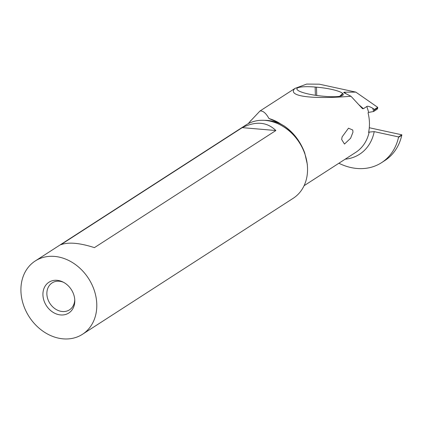 <?xml version="1.0" encoding="UTF-8"?>
<svg xmlns="http://www.w3.org/2000/svg" width="423" height="423" viewBox="0 0 423 423"><rect width="100%" height="100%" fill="white"/><g stroke="black" fill="none" stroke-linecap="round" stroke-linejoin="round"><path stroke-width="0.63" d="M398.577 136.92A66.538 53.901 57.2 0 1 398.508 137.375L401.776 135.265A66.538 53.901 -122.8 0 0 401.85 134.81L398.577 136.92L374.212 131.627L369.157 132.087L368.592 132.447A43.49 35.231 -122.8 0 0 369.221 119.408A43.49 35.231 -122.8 0 0 368.052 112.772L368.618 112.407A43.49 35.231 -122.8 0 0 366.767 106.533L363.431 108.685L362.458 108.653L350.974 96.259C310.799 99.532 286.667 96.143 294.99 88.402L306.664 84.082L319.339 84.188L355.822 92.114L377.702 107.331L374.429 109.441L372.748 108.272C369.528 106.448 367.534 105.866 366.767 106.533M401.85 134.81L369.295 127.735M398.508 137.375A55.35 44.833 57.2 0 1 381.572 162.659A55.35 44.833 57.2 0 1 338.886 163.241M381.572 162.659L384.84 160.55A55.35 44.833 -122.8 0 0 401.776 135.265M294.99 88.402L260.008 110.979L249.829 121.766M373.673 111.471L376.946 109.361A2.289 1.856 -122.8 0 0 377.697 107.87L377.702 107.331M374.429 109.441L374.424 109.985A2.289 1.856 57.2 0 1 373.625 111.503L368.618 112.407M260.008 110.979C262.984 110.615 265.972 113.131 268.965 118.54L278.271 122.564L284.198 125.959C293.662 132.552 300.52 141.594 304.772 153.1L307.299 164.256L307.521 167.746M341.662 139.49L344.481 144.058L350.598 138.263L352.972 132.193L352.771 130.025L348.494 128.19L342.101 136.909L341.662 139.49M82.501 334.27L293.25 198.26A43.606 35.321 -122.8 0 0 307.537 168.444A43.606 35.321 -122.8 0 0 307.31 164.864A43.606 35.321 -122.8 0 0 279.011 124.246A43.606 35.321 -122.8 0 0 245.959 124.986L35.209 260.996A43.606 35.321 57.2 0 1 73.38 263.138A43.606 35.321 57.2 0 1 96.56 300.875A43.606 35.321 57.2 0 1 82.501 334.27A43.606 35.321 57.2 0 1 44.33 332.129A43.606 35.321 57.2 0 1 21.15 294.387A43.606 35.321 57.2 0 1 35.209 260.996M275.865 130.533L94.414 247.635C79.624 242.871 68.415 241.903 60.78 244.743L242.231 127.64C255.836 120.946 267.05 121.914 275.865 130.533L242.231 127.64M74.691 298.998A18.311 14.831 -122.8 0 0 62.805 281.935A18.311 14.831 -122.8 0 0 43.019 296.269A18.311 14.831 -122.8 0 0 59.95 314.865A18.311 14.831 -122.8 0 0 74.786 300.499A18.311 14.831 -122.8 0 0 74.691 298.998M63.556 282.315A16.021 12.981 -122.8 0 0 52.119 282.908A16.021 12.981 -122.8 0 0 46.953 295.18A16.021 12.981 -122.8 0 0 55.471 309.049A16.021 12.981 -122.8 0 0 69.499 309.837A16.021 12.981 -122.8 0 0 74.744 299.658M350.974 96.259L343.941 92.695L344.259 92.182L355.822 92.114M343.624 92.494L343.941 92.695M342.641 93.478A22.578 4.024 6.9 0 0 316.478 87.159L315.14 87.048A22.578 4.024 6.9 0 0 297.041 89.422A22.578 4.024 6.9 0 0 297.232 89.66L297.485 89.93A22.578 4.024 6.9 0 0 323.643 96.254L324.986 96.365A22.578 4.024 6.9 0 0 342.937 95.201A22.578 4.024 6.9 0 0 342.889 93.753L342.641 93.478L339.711 96.312M345.168 159.191A47.154 38.197 -122.8 0 0 374.212 131.627M268.965 118.54A43.49 35.231 57.2 0 1 279.434 123.135M304.084 185.702L355.764 152.349A43.49 35.231 -122.8 0 0 369.157 132.087M264.475 120.344A42.062 34.073 57.2 0 1 284.198 125.959M279.011 124.246L279.719 124.584A42.49 34.422 57.2 0 1 304.772 153.1M344.259 92.182L346.173 93.821M359.037 104.899L363.431 108.685M374.424 109.985L377.697 107.87M373.625 111.503A47.154 38.197 -122.8 0 0 372.748 108.272M315.14 87.048L315.384 95.281M316.727 95.476L316.478 87.159M340.367 96.195L342.889 93.753M248.29 123.632L250.955 120.396M307.521 167.725L307.537 168.444"/></g></svg>
